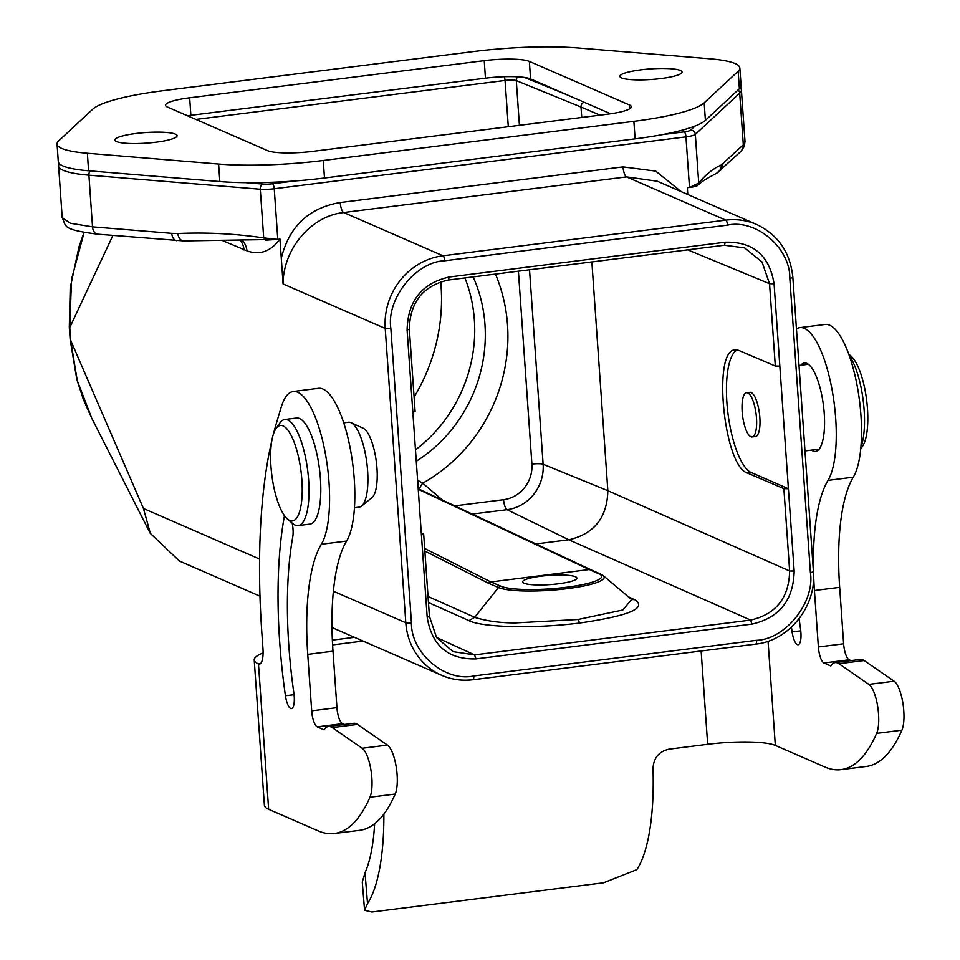 <?xml version="1.0" encoding="UTF-8"?>
<svg xmlns="http://www.w3.org/2000/svg" width="960" height="960" viewBox="0 0 960 960"><rect width="100%" height="100%" fill="white"/><g stroke="black" fill="none" stroke-linecap="round" stroke-linejoin="round"><path stroke-width="1.44" d="M752.112 436.944L755.484 436.512A22.272 6.816 -97.2 0 0 759.456 413.568A22.272 6.816 -97.2 0 0 749.916 392.316L746.544 392.736A22.272 6.816 82.8 0 1 756.096 413.988A22.272 6.816 82.8 0 1 752.112 436.944A22.272 6.816 82.8 0 1 742.176 411.72A22.272 6.816 82.8 0 1 746.544 392.736M187.512 115.776A35.64 6.072 176 0 1 190.884 115.308L485.46 78.18A35.64 6.072 176 0 1 524.484 77.448A35.64 6.072 176 0 1 530.58 78.924L610.632 113.784M739.848 67.968L741.072 85.488A89.112 15.18 176 0 1 739.38 88.752L705.408 120.348A106.932 18.216 176 0 1 695.112 126.012A106.932 18.216 176 0 1 662.532 134.592A106.932 18.216 176 0 1 635.112 138.852L324.48 178.008A106.932 18.216 176 0 1 294.192 181.02A106.932 18.216 176 0 1 245.688 182.664A106.932 18.216 176 0 1 219.84 181.56L88.596 170.784A89.112 15.18 176 0 1 58.296 161.58L57.072 144.06A89.112 15.18 176 0 1 58.764 140.808L92.736 109.212A106.932 18.216 176 0 1 163.032 90.708L473.664 51.552A106.932 18.216 176 0 1 578.304 48L709.548 58.764A89.112 15.18 176 0 1 739.848 67.968A89.112 15.18 176 0 1 738.156 71.232L704.184 102.828A106.932 18.216 176 0 1 633.876 121.332L323.256 160.488A106.932 18.216 176 0 1 218.616 164.04L87.372 153.264A89.112 15.18 176 0 1 57.072 144.06M737.208 349.908A62.376 19.092 -97.2 0 0 727.704 411.24A62.376 19.092 -97.2 0 0 751.212 472.536L788.412 488.736M779.832 366.096L794.16 571.056C793.476 600.132 779.424 617.808 752.004 624.096L475.968 658.896C448.164 659.568 431.904 645.708 427.188 617.304L407.1 330.036C407.796 300.96 421.848 283.284 449.268 276.996L725.304 242.196C753.108 241.524 769.368 255.384 774.072 283.776L779.832 366.096L775.308 366.024L769.548 283.704L687.708 249.84M415.476 449.82A142.572 133.548 113.5 0 0 464.94 277.92M281.292 258.156C289.248 226.38 308.892 207.84 340.224 202.536A8.916 2.724 -97.2 0 0 343.704 212.532L442.98 255.78L725.784 220.128A65.94 61.764 -66.5 0 1 756.648 224.484L657.276 181.212L626.508 176.892L343.704 212.532C311.256 215.844 283.08 249 283.092 283.956L279.96 239.112C270.72 251.52 259.728 255.432 246.96 250.848L221.892 240.324M340.224 202.536L623.028 166.884L655.656 171.096L681.204 191.628M687.792 194.496L687.324 187.764L696.324 185.856M697.956 185.112A2.724 2.664 -118 0 0 698.724 183.06C705.996 174.288 713.496 168.288 721.2 165.048L743.304 144.804L744.996 141.552L741.384 89.868A89.112 15.18 176 0 1 739.692 93.132L695.328 134.388A14.256 2.424 176 0 1 685.956 136.86L274.248 188.76L277.788 239.388L279.96 239.112M744.996 141.552L744.216 146.556L740.652 151.632L716.676 173.208C702.408 180.936 704.496 180.204 701.4 182.256L697.944 185.112C697.584 185.94 694.764 186.732 689.496 187.488L698.724 183.06L695.328 134.388A4.452 4.296 47.1 0 0 690.66 130.164L695.112 126.012M716.784 173.148A8.916 8.676 -118 0 0 721.2 165.048M720.168 170.676A8.916 8.592 -132.9 0 0 722.796 163.884M112.908 235.44L69.768 327.516L71.52 279.324L84.084 232.512M541.044 576.18A27.18 4.632 176 0 1 576.876 578.088A27.18 4.632 176 0 1 550.092 584.604A27.18 4.632 176 0 1 522.66 581.88A27.18 4.632 176 0 1 541.044 576.18M794.16 571.056L789.636 570.984C789 597.9 775.992 614.256 750.612 620.076L568.824 539.784C594.18 533.94 607.176 517.572 607.848 490.68L789.636 570.984L783.876 488.652L747.324 473.016C723.708 466.02 712.224 349.44 735.192 349.824L738.756 350.388L775.308 366.024M412.86 412.356L415.104 411.432L409.344 329.112C409.98 302.196 422.988 285.84 448.368 280.02L724.404 245.22L744.6 247.884L761.988 261.948L769.548 283.704L774.072 283.776M421.296 533.016L423.672 534.06L421.44 534.984M423.672 534.06L429.432 616.38L427.188 617.304M436.524 637.452L474.576 654.876L453.06 651.636L436.584 637.548L429.432 616.38M788.412 488.724L783.876 488.652M475.968 658.896L474.576 654.876L750.612 620.076L752.004 624.096M472.2 514.068L507.036 509.676L568.824 539.784L535.848 543.936M634.872 599.712C647.352 608.052 629.148 615.792 580.248 622.932C536.136 628.716 482.64 627.612 468.864 620.628M474.648 617.328C486.876 621.144 500.556 623.004 515.7 622.896L578.052 619.488L622.812 609.984L631.596 599.544M631.74 599.664L603.288 575.664A54.504 9.288 176 0 1 567.348 588.636A54.504 9.288 176 0 1 498.36 587.496M500.664 586.176A51.984 8.856 -4 0 0 566.46 587.256A51.984 8.856 -4 0 0 598.872 573.792L601.296 574.488M498.456 587.484L488.532 583.272A3.564 3.336 -67 0 1 490.836 581.952L589.248 569.544L418.236 489.288M590.988 569.808A3.564 3.312 115.1 0 0 589.248 569.544L598.764 573.804M417.78 482.652A8.916 1.344 129.4 0 1 418.98 481.044L417.624 480.444M419.436 489.3A8.916 3 130.4 0 1 422.712 483.192L418.98 481.044M84.024 232.5L79.056 246.516L70.212 287.964L69.3 327.084A8.916 1.512 -4 0 0 69.768 327.516L70.668 340.32A8.916 1.512 176 0 1 70.2 339.876L76.836 379.404L83.28 399.168L91.248 417.24M150.288 533.412L91.764 418.26L77.268 380.64L70.668 340.32L143.448 508.488L150.348 533.388L179.424 561.036L259.98 596.184M354.444 507.732L359.22 507.132A42.768 13.092 -97.2 0 0 361.536 506.088L371.916 497.712A35.64 10.908 -97.2 0 0 376.344 461.856A35.64 10.908 -97.2 0 0 363.156 428.22L351.024 422.688A42.768 13.092 -97.2 0 0 348.516 422.256L343.74 422.856M176.796 240.684A8.916 5.868 -85.3 0 1 171.756 233.352L177.792 233.544C206.328 232.224 234.972 233.676 263.7 237.9L277.788 239.388L265.512 240.144M184.512 240.84A8.916 5.964 -91 0 1 183.744 240.912A8.916 5.964 -91 0 1 177.792 233.544M265.764 240.132L263.7 237.888L260.292 189.228L88.908 175.164A89.112 15.18 176 0 1 58.596 165.96L62.208 217.644L70.356 223.272L92.52 226.848L171.756 233.352M195.9 119.424L505.068 80.448A8.916 1.512 176 0 1 516.288 80.616L581.016 107.028L581.748 117.456M591.852 261.924L607.848 490.68L543.12 464.268A8.916 1.512 -4 0 0 531.9 464.1A32.304 30.252 -66.5 0 1 503.604 499.692L454.716 505.86M600.024 115.152L581.016 107.028A4.452 4.152 -67.8 0 1 584.172 102.264M440.7 281.736A178.212 166.932 -66.5 0 1 414.096 397.02M361.536 506.088A42.768 13.092 -97.2 0 0 366.852 463.056A42.768 13.092 -97.2 0 0 351.024 422.688M287.412 518.988L292.572 523.44A53.46 16.356 -97.2 0 0 298.152 525.6L309.936 524.112A53.46 16.356 -97.2 0 0 319.476 469.032A53.46 16.356 -97.2 0 0 296.556 418.032L284.772 419.508A53.46 16.356 -97.2 0 0 279.912 422.988L276.012 428.58A48.12 14.724 -97.2 0 0 270.96 466.464A48.12 14.724 -97.2 0 0 287.412 518.988A48.12 14.724 -97.2 0 0 301.02 471.348A48.12 14.724 -97.2 0 0 276.012 428.58M298.152 525.6A53.46 16.356 -97.2 0 0 307.692 470.508A53.46 16.356 -97.2 0 0 284.772 419.508M849.252 355.512A53.46 16.356 82.8 0 1 864.132 410.004A53.46 16.356 82.8 0 1 860.844 447.516M848.76 354.156L851.016 356.1A48.12 14.724 82.8 0 1 867.468 408.624A48.12 14.724 82.8 0 1 862.404 446.508L860.712 448.944M155.976 142.212A31.188 5.316 -4 0 0 177.072 135.672A31.188 5.316 -4 0 0 145.584 132.552A31.188 5.316 -4 0 0 114.84 140.028A31.188 5.316 -4 0 0 155.976 142.212M167.436 107.028L267.564 150.636A35.64 6.072 -4 0 0 312.684 151.38L607.26 114.24A35.64 6.072 -4 0 0 631.38 106.776A35.64 6.072 -4 0 0 629.484 105.012L529.356 61.404A35.64 6.072 -4 0 0 484.236 60.66L189.66 97.8A35.64 6.072 -4 0 0 165.54 105.264A35.64 6.072 -4 0 0 167.436 107.028M660.972 78.552A31.188 5.316 -4 0 0 682.068 72.012A31.188 5.316 -4 0 0 650.592 68.892A31.188 5.316 -4 0 0 619.848 76.368A31.188 5.316 -4 0 0 660.972 78.552M332.352 640.116L354.444 637.32M263.1 652.896A80.196 13.656 -4 0 0 254.22 659.928A80.196 13.656 -4 0 0 258.48 663.888A17.82 5.448 -97.2 0 0 259.476 664.044A17.82 5.448 -97.2 0 0 262.968 648.864L261.864 632.952A320.784 98.16 82.8 0 1 271.956 440.004M332.592 644.904L363.024 641.064M796.44 328.944A80.196 24.54 82.8 0 1 799.896 327.636L825.156 324.456A80.196 24.54 82.8 0 1 857.292 386.484A80.196 24.54 82.8 0 1 853.284 477.18A142.572 43.632 -97.2 0 0 839.676 587.328L843.624 643.788A14.256 4.368 -97.2 0 0 849.18 659.796L851.04 660.6M799.896 327.636A80.196 24.54 82.8 0 1 832.044 389.664A80.196 24.54 82.8 0 1 828.024 480.372A142.572 43.632 -97.2 0 0 814.428 590.508L818.376 646.968A14.256 4.368 -97.2 0 0 823.932 662.976L830.796 665.964A44.556 13.632 82.8 0 1 835.164 662.604L860.412 659.424A44.556 13.632 82.8 0 1 864.18 660.54L894.12 681.216A26.736 8.184 82.8 0 1 902.928 703.308A26.736 8.184 82.8 0 1 901.896 730.188A285.144 87.252 82.8 0 1 866.268 766.452L841.02 769.644A285.144 87.252 82.8 0 1 824.952 767.028L775.332 745.416A53.46 9.108 -4 0 0 707.664 744.3L668.952 749.184C658.836 751.572 653.532 758.076 653.004 768.684A151.488 46.356 82.8 0 1 636.864 869.604L603.624 882.78L371.88 912L364.572 910.284L362.28 882.012L365.028 872.664A124.752 38.172 -97.2 0 0 374.64 823.692M791.448 627.144A229.896 70.344 -97.2 0 0 792.108 631.908A14.256 4.368 -97.2 0 0 798.12 644.724A14.256 4.368 -97.2 0 0 800.556 629.244A201.384 61.62 82.8 0 1 799.128 618.696M800.796 365.244A44.556 13.632 82.8 0 1 804.36 363A44.556 13.632 82.8 0 1 824.232 413.436A44.556 13.632 82.8 0 1 815.508 451.404A44.556 13.632 82.8 0 1 811.488 450.108M835.164 662.604A44.556 13.632 82.8 0 1 838.932 663.72L868.872 684.396A26.736 8.184 82.8 0 1 877.68 706.488A26.736 8.184 82.8 0 1 876.636 733.38A285.144 87.252 82.8 0 1 841.02 769.644M273.3 434.484A320.784 98.16 82.8 0 1 276.432 423.12L281.136 407.4A80.196 24.54 82.8 0 1 293.22 391.5A80.196 24.54 82.8 0 1 325.356 453.54A80.196 24.54 82.8 0 1 321.348 544.236A142.572 43.632 -97.2 0 0 307.74 654.384L311.688 710.844A14.256 4.368 -97.2 0 0 317.244 726.852L324.108 729.84A44.556 13.632 82.8 0 1 328.476 726.48A44.556 13.632 82.8 0 1 332.244 727.596L362.184 748.272A26.736 8.184 82.8 0 1 370.992 770.364A26.736 8.184 82.8 0 1 369.948 797.244A285.144 87.252 82.8 0 1 334.332 833.508A285.144 87.252 82.8 0 1 318.264 830.904L268.644 809.292A80.196 13.656 176 0 1 264.396 805.332L254.22 659.928M284.556 515.784A14.256 4.368 -97.2 0 0 284.136 517.524A229.896 70.344 -97.2 0 0 285.432 695.772A14.256 4.368 -97.2 0 0 291.432 708.588A14.256 4.368 -97.2 0 0 293.868 693.12A201.384 61.62 82.8 0 1 292.74 536.976A14.256 4.368 -97.2 0 0 292.164 523.092M293.22 391.5L318.468 388.32A80.196 24.54 82.8 0 1 350.604 450.348A80.196 24.54 82.8 0 1 346.596 541.056A142.572 43.632 -97.2 0 0 332.988 651.192L336.936 707.652A14.256 4.368 -97.2 0 0 342.492 723.66L344.364 724.476M328.476 726.48L353.724 723.3A44.556 13.632 82.8 0 1 357.492 724.416L387.444 745.092A26.736 8.184 82.8 0 1 396.252 767.172A26.736 8.184 82.8 0 1 395.208 794.064A285.144 87.252 82.8 0 1 359.58 830.328L334.332 833.508M383.88 814.068A151.488 46.356 82.8 0 1 367.524 903.552L364.572 910.284M524.484 77.448L567.672 95.076M662.532 134.592L684.216 131.856A9.804 1.668 -4 0 0 690.66 130.164M245.688 182.664L262.92 184.08A9.804 1.668 -4 0 0 272.508 183.756L294.192 181.02M473.16 276.888A142.572 133.548 -66.5 0 1 484.968 324.54A142.572 133.548 -66.5 0 1 416.28 461.232M240.144 240.156A17.82 16.692 -66.5 0 1 243.996 249.948M242.064 240.144A17.82 16.896 -80.3 0 1 246.96 250.848M442.668 500.208L422.712 483.192A160.392 150.24 113.5 0 0 507.516 324.912A160.392 150.24 113.5 0 0 495.444 274.08M631.488 599.448L634.812 599.712M628.368 596.82L634.764 599.724M727.524 225.132L444.72 260.772C415.8 261.696 386.184 298.956 390.864 328.536L411.444 622.848C410.94 653.076 445.2 682.284 473.748 675.96L756.552 640.308C785.472 639.396 815.088 602.124 810.396 572.556L789.816 278.244C790.32 248.016 756.06 218.808 727.524 225.132A4.452 1.368 82.8 0 0 725.784 220.128L626.508 176.892A8.916 2.724 -97.2 0 1 623.028 166.884M473.748 675.96A4.452 1.368 -97.2 0 1 472.896 679.752A4.452 1.368 -97.2 0 1 472.62 679.716A65.94 61.764 -66.5 0 1 441.768 675.36A65.94 61.764 -66.5 0 1 405.804 622.752L385.224 328.44A65.94 61.764 -66.5 0 1 442.98 255.78A4.452 1.368 82.8 0 1 444.72 260.772M390.864 328.536A4.452 0.756 -4 0 1 385.224 328.44L283.092 283.956M740.676 151.608A8.916 8.592 -132.9 0 0 743.304 144.804L739.692 93.132A4.452 4.296 47.1 0 0 738.072 89.964M409.344 329.112L407.1 330.036M448.368 280.02L449.268 276.996M724.404 245.22L725.304 242.196M747.324 473.016L751.212 472.536M474.672 617.292L468.936 620.628L428.472 602.568M428.04 596.496L474.756 617.316M578.052 619.488A8.916 2.724 -97.2 0 0 580.248 622.932M474.732 617.34L498.432 587.52L500.712 586.164M424.68 548.46L490.836 581.952L500.772 586.164M503.604 499.692A8.916 2.724 82.8 0 0 507.036 509.676A41.208 38.604 113.5 0 0 543.12 464.268L529.524 269.784M488.532 583.272L424.86 551.052M143.448 508.488L259.572 559.056M333.384 591.204L405.804 622.752A4.452 0.756 -4 0 0 411.444 622.848M756.552 640.308A4.452 1.368 82.8 0 1 755.676 644.112A4.452 1.368 82.8 0 1 755.424 644.064M813.18 571.404A4.452 0.756 176 0 1 813.42 571.632A4.452 0.756 176 0 1 810.396 572.556M792.6 277.092A4.452 0.756 176 0 1 792.84 277.308A4.452 0.756 176 0 1 789.816 278.244M97.56 234.18A8.916 5.868 -85.3 0 1 92.52 226.848L88.908 175.164A4.452 2.928 94.7 0 1 90.168 170.916M689.496 187.488L685.956 136.86A4.452 1.368 82.8 0 0 684.216 131.856M272.508 183.756A4.452 1.368 -97.2 0 1 274.248 188.76A14.256 2.424 176 0 1 260.292 189.228A4.452 2.928 94.7 0 1 262.92 184.08M504.252 76.716A4.452 1.368 -97.2 0 1 505.068 80.448L508.296 126.72M518.4 271.188L531.9 464.1M519.42 125.316L516.288 80.616A4.452 4.152 -67.8 0 1 517.8 76.824M738.156 71.232L739.38 88.752M704.184 102.828L705.408 120.348M633.876 121.332L635.112 138.852M323.256 160.488L324.48 178.008M218.616 164.04L219.84 181.56M87.372 153.264L88.596 170.784M629.484 105.012L629.748 108.78M529.356 61.404L530.58 78.924M484.236 60.66L485.46 78.18M189.66 97.8L190.884 115.308M260.412 663.636L258.48 663.888L268.644 809.292M768.048 641.232L775.332 745.416M800.76 630.816L792.108 631.908M853.284 477.18L828.024 480.372M839.676 587.328L814.428 590.508M843.624 643.788L818.376 646.968M849.18 659.796L823.932 662.976M864.18 660.54L838.932 663.72M894.12 681.216L868.872 684.396M901.896 730.188L876.636 733.38M707.664 744.3L701.136 650.988M285.768 517.32L284.136 517.524M294.072 694.692L285.432 695.772M346.596 541.056L321.348 544.236M332.988 651.192L307.74 654.384M336.936 707.652L311.688 710.844M342.492 723.66L317.244 726.852M357.492 724.416L332.244 727.596M387.444 745.092L362.184 748.272M395.208 794.064L369.948 797.244M365.028 872.664L367.524 903.552M600.54 574.032L603.288 575.664M600.096 573.888L590.94 569.784M590.964 569.796L418.2 488.724M69.3 327.084L70.2 339.876M331.992 627.54L441.768 675.36C451.68 679.62 462.048 681.084 472.872 679.764L755.676 644.112C789.024 640.848 816.732 606 813.42 571.62L792.84 277.308C790.296 252.492 778.224 234.888 756.648 224.484M277.788 239.388L183.804 240.912L97.644 234.18C61.164 229.452 66.636 226.548 62.208 217.644M58.956 163.224L58.596 165.96M740.652 87.204L741.384 89.868M804.972 450.936L819.072 449.16M798.996 365.472L808.368 364.284"/></g></svg>
